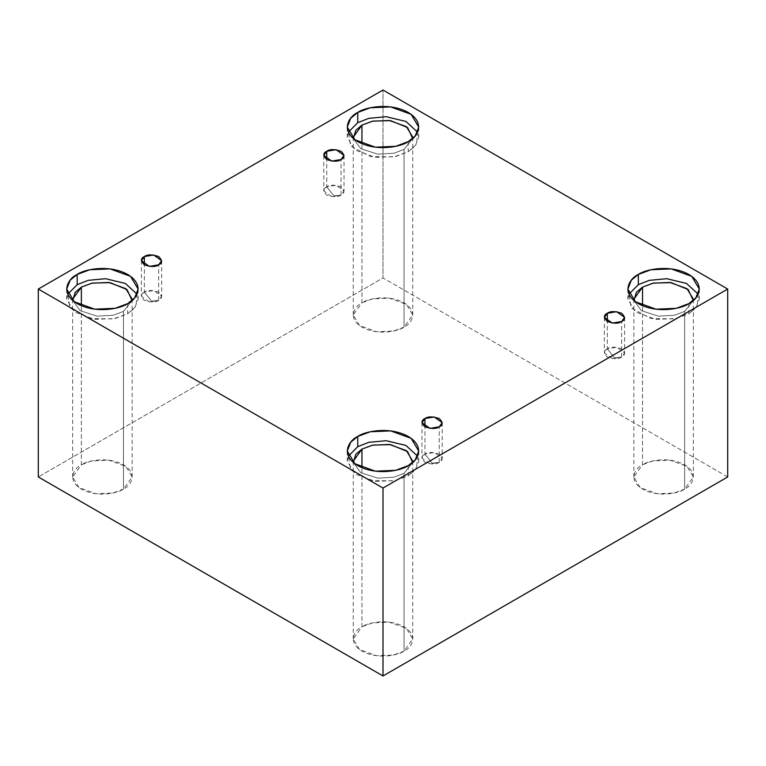 <?xml version="1.0" encoding="UTF-8"?>
<svg xmlns="http://www.w3.org/2000/svg" width="766" height="766" viewBox="0 0 766 766"><rect width="100%" height="100%" fill="white"/><g stroke="black" fill="none" stroke-linecap="round" stroke-linejoin="round"><path stroke-width="0.57" stroke-dasharray="3.83 2.87" d="M341.052 195.062L333.899 195.895L326.747 186.799C322.955 188.522 322.955 191.27 326.747 195.062C333.306 197.245 338.074 197.245 341.052 195.062L331.735 196.642L323.779 190.935L326.747 186.799L326.747 159.529L326.747 186.799L336.063 185.228L344.02 190.935L341.052 195.062L341.052 159.529L341.052 195.062C344.844 193.348 344.844 190.59 341.052 186.799C334.493 184.616 329.715 184.616 326.747 186.799L333.899 195.895L341.052 195.062M158.667 300.358L151.515 301.191L144.362 292.095C140.571 293.818 140.571 296.566 144.362 300.358C150.921 302.551 155.699 302.551 158.667 300.358L149.351 301.938L141.394 296.231L144.362 292.095L144.362 264.825L144.362 292.095L153.679 290.525L161.636 296.231L158.667 300.358L158.667 264.825L158.667 300.358C162.459 298.644 162.459 295.887 158.667 292.095C152.108 289.912 147.34 289.912 144.362 292.095L151.515 301.191L158.667 300.358M439.253 462.358L432.101 463.191L424.948 454.094C421.156 455.808 421.156 458.566 424.948 462.358C431.507 464.541 436.285 464.541 439.253 462.358L429.937 463.928L421.98 458.221L424.948 454.094L424.948 426.815L424.948 454.094L434.265 452.515L442.221 458.221L439.253 462.358L439.253 426.815L439.253 462.358C443.045 460.634 443.045 457.886 439.253 454.094C432.694 451.902 427.926 451.902 424.948 454.094L432.101 463.191L439.253 462.358M621.638 357.061L614.485 357.894L607.333 348.798C603.541 350.512 603.541 353.27 607.333 357.061C613.892 359.244 618.66 359.244 621.638 357.061L612.321 358.632L604.364 352.925L607.333 348.798L607.333 321.519L607.333 348.798L616.649 347.218L624.606 352.925L621.638 357.061L621.638 321.519L621.638 357.061C625.429 355.338 625.429 352.58 621.638 348.798C615.079 346.605 610.301 346.605 607.333 348.798L614.485 357.894L621.638 357.061M127.663 303.623L127.663 313.83L115.072 318.532L94.773 319.393L74.292 311.954L66.699 299.247L67.81 294.144L70.022 307.932L89.785 318.532L113.196 318.905L127.663 313.83L135.975 306.304L137.018 294.144L138.129 299.247L134.644 308.133L127.663 313.83L127.663 303.623M72.732 300.511L80.191 310.68L97.186 316.166L113.378 315.219L123.46 311.398L123.46 489.11L112.966 493.026L96.047 493.744L78.984 487.549L72.655 476.959L81.368 464.809L81.368 305.701L81.368 464.809C74.369 467.873 66.077 479.947 81.368 489.11C97.234 497.938 118.146 493.151 123.46 489.11C130.459 486.046 138.751 473.963 123.46 464.809C107.594 455.981 86.682 460.768 81.368 464.809L91.863 460.893L108.782 460.175L125.844 466.37L132.173 476.959L123.46 489.11L123.46 311.398L132.097 300.511L123.46 311.398L113.378 315.219L97.186 316.166L80.191 310.68L72.732 300.511M408.249 141.624L408.249 151.831L395.658 156.532L375.359 157.394L354.878 149.964L347.285 137.248L348.396 132.154L350.608 145.933L370.371 156.542L393.781 156.906L408.249 151.831L416.56 144.305L417.604 132.154L418.715 137.248L415.229 146.134L408.249 151.831L408.249 141.624M353.317 138.512L360.776 148.681L377.772 154.167L393.963 153.229L404.046 149.399L404.046 327.111L393.552 331.027L376.633 331.745L359.57 325.56L353.241 314.96L361.954 302.809L361.954 143.702L361.954 302.809C354.955 305.883 346.663 317.957 361.954 327.111C377.82 335.939 398.732 331.151 404.046 327.111C411.045 324.047 419.337 311.973 404.046 302.809C388.18 293.991 367.268 298.769 361.954 302.809L372.448 298.893L389.367 298.175L406.43 304.37L412.759 314.96L404.046 327.111L404.046 149.399L412.683 138.512L404.046 149.399L393.963 153.229L377.772 154.167L360.776 148.681L353.317 138.512M688.835 303.623L688.835 313.83L676.244 318.532L655.945 319.393L635.464 311.954L627.871 299.247L628.982 294.144L631.194 307.932L650.956 318.532L674.367 318.905L688.835 313.83L697.146 306.304L698.19 294.144L699.301 299.247L695.815 308.133L688.835 313.83L688.835 303.623M633.903 300.511L641.362 310.68L658.358 316.166L674.549 315.219L684.632 311.398L684.632 489.11L674.137 493.026L657.218 493.744L640.156 487.549L633.827 476.959L642.54 464.809L642.54 305.701L642.54 464.809C635.541 467.873 627.249 479.947 642.54 489.11C658.406 497.938 679.318 493.151 684.632 489.11C691.631 486.046 699.923 473.963 684.632 464.809C668.766 455.981 647.854 460.768 642.54 464.809L653.034 460.893L669.953 460.175L687.016 466.37L693.345 476.959L684.632 489.11L684.632 311.398L693.268 300.511L684.632 311.398L674.549 315.219L658.358 316.166L641.362 310.68L633.903 300.511M408.249 465.613L408.249 475.82L395.658 480.521L375.359 481.383L354.878 473.953L347.285 461.247L348.396 456.143L350.608 469.922L370.371 480.531L393.781 480.895L408.249 475.82L416.56 468.294L417.604 456.143L418.715 461.247L415.229 470.132L408.249 475.82L408.249 465.613M353.317 462.501L360.776 472.67L377.772 478.156L393.963 477.218L404.046 473.388L404.046 651.1L393.552 655.016L376.633 655.734L359.57 649.549L353.241 638.949L361.954 626.808L361.954 467.691L361.954 626.808C354.955 629.872 346.663 641.946 361.954 651.1C377.82 659.928 398.732 655.141 404.046 651.1C411.045 648.036 419.337 635.962 404.046 626.808C388.18 617.98 367.268 622.758 361.954 626.808L372.448 622.882L389.367 622.164L406.43 628.359L412.759 638.949L404.046 651.1L404.046 473.388L412.683 462.501L404.046 473.388L393.963 477.218L377.772 478.156L360.776 472.67L353.317 462.501M727.7 476.959L383 277.943L383 90.034L383 277.943L38.3 476.959L383 277.943L727.7 476.959M323.779 155.393L323.779 190.935M141.394 260.689L141.394 296.231M421.98 422.688L421.98 458.221M604.364 317.392L604.364 352.925M66.699 289.041L66.699 299.247M72.655 299.247L72.655 476.959M347.285 127.051L347.285 137.248M353.241 137.248L353.241 314.96M627.871 289.041L627.871 299.247M633.827 299.247L633.827 476.959M347.285 451.04L347.285 461.247M353.241 461.247L353.241 638.949M412.759 461.247L412.759 638.949M418.715 451.04L418.715 461.247M693.345 299.247L693.345 476.959M699.301 289.041L699.301 299.247M412.759 137.248L412.759 314.96M418.715 127.051L418.715 137.248M132.173 299.247L132.173 476.959M138.129 289.041L138.129 299.247M624.606 317.392L624.606 352.925M442.221 422.688L442.221 458.221M161.636 260.689L161.636 296.231M344.02 155.393L344.02 190.935"/><path stroke-width="1.15" d="M326.747 151.266L323.779 155.393L331.735 161.099L341.052 159.529C338.074 161.712 333.306 161.712 326.747 159.529C322.955 155.737 322.955 152.98 326.747 151.266C329.715 149.073 334.493 149.073 341.052 151.266C344.844 155.058 344.844 157.806 341.052 159.529L344.02 155.393L336.063 149.686L326.747 151.266L326.747 159.529L326.747 151.266M144.362 256.562L141.394 260.689L149.351 266.396L158.667 264.825C155.699 267.008 150.921 267.008 144.362 264.825C140.571 261.034 140.571 258.276 144.362 256.562C147.34 254.369 152.108 254.369 158.667 256.562C162.459 260.354 162.459 263.102 158.667 264.825L161.636 260.689L153.679 254.982L144.362 256.562L144.362 264.825L144.362 256.562M424.948 418.552L421.98 422.688L429.937 428.395L439.253 426.815C436.285 429.008 431.507 429.008 424.948 426.815C421.156 423.033 421.156 420.275 424.948 418.552C427.926 416.369 432.694 416.369 439.253 418.552C443.045 422.344 443.045 425.101 439.253 426.815L442.221 422.688L434.265 416.982L424.948 418.552L424.948 426.815L424.948 418.552M607.333 313.256L604.364 317.392L612.321 323.099L621.638 321.519C618.66 323.712 613.892 323.712 607.333 321.519C603.541 317.727 603.541 314.979 607.333 313.256C610.301 311.073 615.079 311.073 621.638 313.256C625.429 317.047 625.429 319.805 621.638 321.519L624.606 317.392L616.649 311.685L607.333 313.256L607.333 321.519L607.333 313.256M77.165 274.458L70.185 280.155L66.699 289.041L74.292 301.756L94.773 309.186L115.072 308.325L127.663 303.623C121.296 308.468 96.2 314.213 77.165 303.623C58.819 292.631 68.758 278.144 77.165 274.458C83.532 269.613 108.628 263.868 127.663 274.458C146.009 285.45 136.07 299.946 127.663 303.623L134.644 297.926L138.129 289.041L130.536 276.335L110.055 268.904L89.756 269.766L77.165 274.458L77.165 284.665L77.165 274.458M67.81 294.144L77.165 284.665L67.81 294.144M81.368 287.097L72.655 299.247L72.732 300.511L75.202 292.286L81.368 287.097L81.368 305.701L81.368 287.097L92.293 283.085L109.95 282.625L126.993 289.558L132.097 300.511L132.173 299.247L125.844 288.658L108.782 282.462L91.863 283.181L81.368 287.097M357.751 112.468L350.771 118.165L347.285 127.051L354.878 139.757L375.359 147.187L395.658 146.325L408.249 141.624C401.882 146.478 376.786 152.223 357.751 141.624C339.405 130.632 349.344 116.145 357.751 112.468C364.118 107.613 389.214 101.878 408.249 112.468C426.595 123.46 416.656 137.947 408.249 141.624L415.229 135.936L418.715 127.051L411.122 114.335L390.641 106.905L370.342 107.767L357.751 112.468L357.751 122.675L357.751 112.468M348.396 132.154L357.751 122.675L348.396 132.154M361.954 125.107L353.241 137.248L353.317 138.512L355.788 130.297L361.954 125.107L361.954 143.702L361.954 125.107L372.879 121.095L390.536 120.626L407.579 127.568L412.683 138.512L412.759 137.248L406.43 126.658L389.367 120.473L372.448 121.191L361.954 125.107M638.337 274.458L631.356 280.155L627.871 289.041L635.464 301.756L655.945 309.186L676.244 308.325L688.835 303.623C682.468 308.468 657.372 314.213 638.337 303.623C619.991 292.631 629.93 278.144 638.337 274.458C644.704 269.613 669.8 263.868 688.835 274.458C707.181 285.45 697.242 299.946 688.835 303.623L695.815 297.926L699.301 289.041L691.708 276.335L671.227 268.904L650.928 269.766L638.337 274.458L638.337 284.665L638.337 274.458M628.982 294.144L638.337 284.665L628.982 294.144M642.54 287.097L633.827 299.247L633.903 300.511L636.374 292.286L642.54 287.097L642.54 305.701L642.54 287.097L653.465 283.085L671.121 282.625L688.165 289.558L693.268 300.511L693.345 299.247L687.016 288.658L669.953 282.462L653.034 283.181L642.54 287.097M357.751 436.457L350.771 442.154L347.285 451.04L354.878 463.746L375.359 471.176L395.658 470.314L408.249 465.613C401.882 470.468 376.786 476.213 357.751 465.613C339.405 454.631 349.344 440.134 357.751 436.457C364.118 431.603 389.214 425.867 408.249 436.457C426.595 447.449 416.656 461.936 408.249 465.613L415.229 459.926L418.715 451.04L411.122 438.324L390.641 430.894L370.342 431.756L357.751 436.457L357.751 446.664L357.751 436.457M348.396 456.143L357.751 446.664L348.396 456.143M361.954 449.096L353.241 461.247L353.317 462.501L355.788 454.286L361.954 449.096L361.954 467.691L361.954 449.096L372.879 445.084L390.536 444.625L407.579 451.557L412.683 462.501L412.759 461.247L406.43 450.647L389.367 444.462L372.448 445.18L361.954 449.096M383 675.966L727.7 476.959L727.7 289.041L383 488.057L383 675.966L383 488.057L38.3 289.041L383 90.034L727.7 289.041L727.7 476.959L383 675.966L38.3 476.959L38.3 289.041L38.3 476.959L383 675.966M383 488.057L727.7 289.041L383 90.034L38.3 289.041L383 488.057M417.604 456.143L405.923 445.429L386.179 440.709L368.733 442.336L357.751 446.664L368.733 442.336L386.179 440.709L405.923 445.429L417.604 456.143M698.19 294.144L686.508 283.439L666.765 278.709L649.319 280.346L638.337 284.665L649.319 280.346L666.765 278.709L686.508 283.439L698.19 294.144M417.604 132.154L405.923 121.44L386.179 116.719L368.733 118.347L357.751 122.675L368.733 118.347L386.179 116.719L405.923 121.44L417.604 132.154M137.018 294.144L125.337 283.439L105.593 278.709L88.147 280.346L77.165 284.665L88.147 280.346L105.593 278.709L125.337 283.439L137.018 294.144"/></g></svg>
